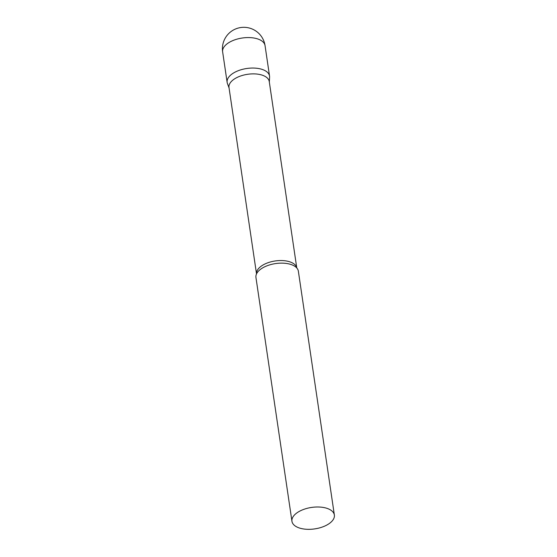 <?xml version="1.0" encoding="UTF-8"?>
<svg xmlns="http://www.w3.org/2000/svg" width="557" height="557" viewBox="0 0 557 557"><rect width="100%" height="100%" fill="white"/><g stroke="black" fill="none" stroke-linecap="round" stroke-linejoin="round"><path stroke-width="0.84" d="M222.64 51.878L227.138 82.359A21.438 10.848 -8.4 0 1 230.563 75.174A21.438 10.848 -8.4 0 1 253.665 68.058A21.438 10.848 -8.4 0 1 269.546 76.1L265.048 45.618A21.438 21.438 0 0 0 248.61 27.85A21.438 21.438 0 0 0 222.64 51.878A21.438 10.848 -8.4 0 1 226.058 44.692A21.438 10.848 -8.4 0 1 255.503 38.329A21.438 10.848 -8.4 0 1 265.048 45.618M260.189 74.596A20.351 10.298 171.6 0 0 238.869 76.657A20.351 10.298 171.6 0 0 228.99 87.456L256.519 273.912A20.351 10.298 171.6 0 1 266.622 263.252A20.351 10.298 171.6 0 1 287.753 261.261A20.351 10.298 171.6 0 1 296.777 267.959L269.247 81.51A20.351 10.298 171.6 0 0 260.189 74.596M269.33 82.039L269.595 77.228A21.438 10.848 171.6 0 0 260.008 68.81A21.438 10.848 171.6 0 0 236.614 71.387A21.438 10.848 171.6 0 0 227.416 83.453L229.066 87.985M334.36 515.03L298.357 271.182A21.438 10.848 171.6 0 0 296.199 267.367A21.438 10.848 171.6 0 0 288.811 263.893A21.438 10.848 171.6 0 0 256.909 273.174A21.438 10.848 171.6 0 0 255.942 277.442L291.952 521.296A21.438 10.848 171.6 0 0 301.497 528.579A21.438 10.848 171.6 0 0 323.951 526.407A21.438 10.848 171.6 0 0 334.36 515.03A21.438 10.848 171.6 0 0 324.822 507.747A21.438 10.848 171.6 0 0 302.367 509.92A21.438 10.848 171.6 0 0 291.952 521.296"/></g></svg>
